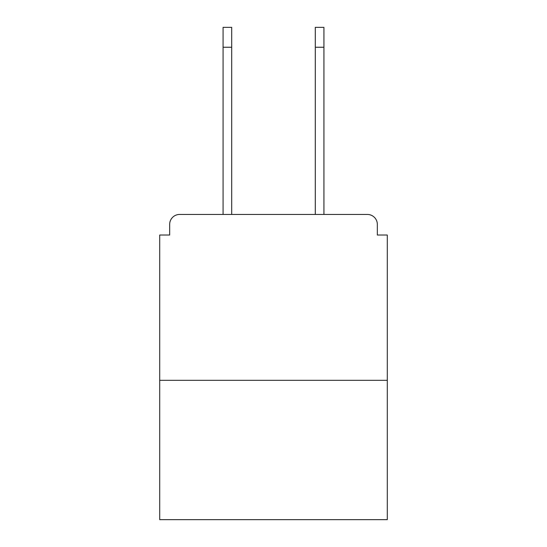 <?xml version="1.0" encoding="UTF-8"?>
<svg xmlns="http://www.w3.org/2000/svg" width="547" height="547" viewBox="0 0 547 547"><rect width="100%" height="100%" fill="white"/><g stroke="black" fill="none" stroke-linecap="round" stroke-linejoin="round"><path stroke-width="0.82" d="M377.334 235.019L377.334 224.4L377.334 235.019L387.29 235.019L387.29 519.65L159.71 519.65L159.71 235.019L169.666 235.019L169.666 224.4L169.666 235.019M387.29 380.322L159.71 380.322M377.334 224.4A9.955 9.955 0 0 0 367.379 214.451L179.621 214.451A9.955 9.955 0 0 0 169.666 224.4M367.379 214.451L325.253 214.451L367.379 214.451M221.747 214.451L179.621 214.451L221.747 214.451M223.073 47.254L223.073 27.35L231.702 27.35L231.702 47.254L223.073 47.254L223.073 214.451M231.702 214.451L231.702 47.254M315.298 214.451L315.298 27.35L323.927 27.35L323.927 47.254L315.298 47.254M323.927 214.451L323.927 47.254"/></g></svg>
